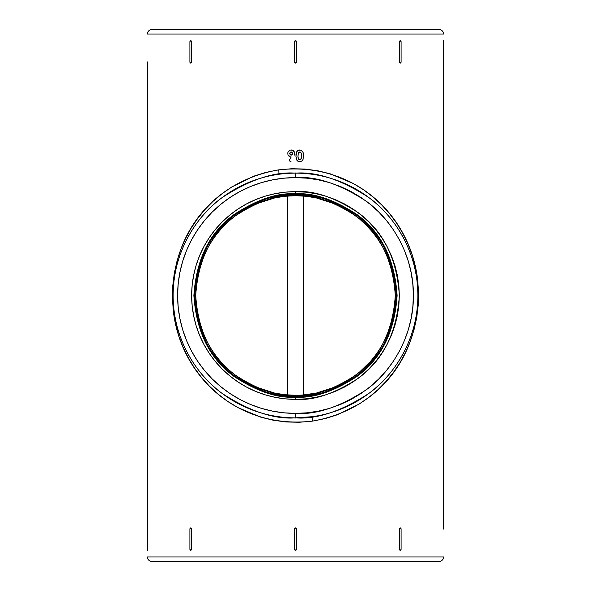 <?xml version="1.0" encoding="UTF-8"?>
<svg xmlns="http://www.w3.org/2000/svg" width="591" height="591" viewBox="0 0 591 591"><rect width="100%" height="100%" fill="white"/><g stroke="black" fill="none" stroke-linecap="round" stroke-linejoin="round"><path stroke-width="0.89" d="M295.5 399.346C313.548 400.728 334.321 393.805 357.806 378.58C383.012 360.54 396.857 332.851 399.346 295.5C396.857 258.149 383.012 230.46 357.806 212.42C334.321 197.195 313.548 190.272 295.5 191.654L295.5 193.885C313.164 192.533 333.487 199.307 356.469 214.208C381.129 231.857 394.677 258.954 397.115 295.5C394.677 332.046 381.129 359.143 356.469 376.792C333.487 391.693 313.164 398.467 295.5 397.115L295.5 399.346L285.32 398.844L275.243 397.351L265.359 394.877L255.763 391.441L246.55 387.083L237.804 381.845L229.618 375.773L222.068 368.932L215.227 361.382L209.155 353.196L203.917 344.45L199.559 335.237L196.123 325.641L193.649 315.757L192.156 305.68L191.654 295.5L192.156 285.32L193.649 275.243L196.123 265.359L199.559 255.763L203.917 246.55L209.155 237.804L215.227 229.618L222.068 222.068L229.618 215.227L237.804 209.155L246.55 203.917L255.763 199.559L265.359 196.123L275.243 193.649L285.32 192.156L295.5 191.654L305.68 192.156L315.757 193.649L325.641 196.123L335.237 199.559L344.45 203.917L353.196 209.155L361.382 215.227L368.932 222.068L375.773 229.618L381.845 237.804L387.083 246.55L391.441 255.763L394.877 265.359L397.351 275.243L398.844 285.32L399.346 295.5L398.844 305.68L397.351 315.757L394.877 325.641L391.441 335.237L387.083 344.45L381.845 353.196L375.773 361.382L368.932 368.932L361.382 375.773L353.196 381.845L344.45 387.083L335.237 391.441L325.641 394.877L315.757 397.351L305.68 398.844L295.5 399.346A103.846 103.846 0 0 1 191.654 295.5A103.846 103.846 0 0 1 295.5 191.654L295.5 194.594C277.962 193.25 257.779 199.972 234.959 214.777C210.47 232.3 197.017 259.205 194.594 295.5C197.017 331.795 210.47 358.7 234.959 376.223C257.779 391.028 277.962 397.75 295.5 396.406L295.5 397.115C277.836 398.467 257.513 391.693 234.531 376.792C209.871 359.143 196.323 332.046 193.885 295.5C196.323 258.954 209.871 231.857 234.531 214.208C257.513 199.307 277.836 192.533 295.5 193.885C313.164 192.533 333.487 199.307 356.469 214.208C381.129 231.857 394.677 258.954 397.115 295.5C394.677 332.046 381.129 359.143 356.469 376.792C333.487 391.693 313.164 398.467 295.5 397.115L295.5 399.346M152.604 561.45L439.091 561.45A4.469 4.469 0 0 0 443.56 556.981L147.44 556.981A4.469 4.469 0 0 0 151.909 561.45L439.091 561.45A4.469 4.469 0 0 0 443.56 556.981L147.44 556.981A4.469 4.469 0 0 0 151.909 561.45L152.604 561.45L151.909 561.45M296.298 417.859L295.5 417.859A122.359 122.359 0 0 1 173.141 295.5A122.359 122.359 0 0 1 295.5 173.141L296.616 173.148L295.5 173.141C274.231 171.508 249.764 179.664 222.083 197.616C195.806 216.387 172.653 253.96 173.141 295.5C172.653 337.04 195.806 374.613 222.083 393.384C249.764 411.336 274.231 419.492 295.5 417.859L296.29 417.859L295.5 417.859A122.359 122.359 0 0 0 417.859 295.5A122.359 122.359 0 0 0 295.5 173.141L295.5 177.61A117.89 117.89 0 0 0 177.61 295.5A117.89 117.89 0 0 0 295.5 413.39L307.054 412.821L318.497 411.122L329.719 408.315L340.615 404.414L351.076 399.472L360.998 393.525L370.291 386.632L378.861 378.861L386.632 370.291L393.525 360.998L399.472 351.076L404.414 340.615L408.315 329.719L411.122 318.497L412.821 307.054L413.39 295.5L412.821 283.946L411.122 272.503L408.315 261.281L404.414 250.385L399.472 239.924L393.525 230.002L386.632 220.709L378.861 212.139L370.291 204.368L360.998 197.475L351.076 191.528L340.615 186.586L329.719 182.685L318.497 179.878L307.054 178.179L295.5 177.61L283.946 178.179L272.503 179.878L261.281 182.685L250.385 186.586L239.924 191.528L230.002 197.475L220.709 204.368L212.139 212.139L204.368 220.709L197.475 230.002L191.528 239.924L186.586 250.385L182.685 261.281L179.878 272.503L178.179 283.946L177.61 295.5L178.179 307.054L179.878 318.497L182.685 329.719L186.586 340.615L191.528 351.076L197.475 360.998L204.368 370.291L212.139 378.861L220.709 386.632L230.002 393.525L239.924 399.472L250.385 404.414L261.281 408.315L272.503 411.122L283.946 412.821L295.5 413.39L295.5 417.859L294.384 417.852L295.5 417.859C316.769 419.492 341.236 411.336 368.917 393.384C395.194 374.613 418.347 337.04 417.859 295.5C418.347 253.96 395.194 216.387 368.917 197.616C341.236 179.664 316.769 171.508 295.5 173.141L295.5 177.61C315.993 176.037 339.566 183.897 366.235 201.191C391.552 219.276 413.855 255.482 413.39 295.5C413.855 335.518 391.552 371.724 366.235 389.809C339.566 407.103 315.993 414.963 295.5 413.39L295.5 417.859L312.403 416.685A4.469 0.51 -97.9 0 0 312.506 421.117C238.734 429.672 181.696 377.871 173.466 312.233C166.234 240.456 209.066 181.88 278.642 169.868A4.469 0.502 -97.9 0 1 278.745 174.293A4.469 0.502 -97.9 0 0 278.642 169.868L291.725 168.731L304.882 169.041L317.847 170.777L330.295 173.843L353.352 183.542L363.672 189.888L373.194 197.121L381.816 205.062L389.535 213.647L396.428 222.873L402.515 232.802L407.716 243.329L411.993 254.477L415.325 266.386L417.549 278.871L418.561 291.873L418.273 304.897L416.707 317.714L413.988 329.918L410.243 341.465L405.529 352.391L399.974 362.593L393.576 372.167L386.292 381.158L378.137 389.513L369.205 397.086L359.461 403.867L337.313 414.786L325.22 418.576L312.506 421.117L299.393 422.262L286.347 421.981L273.493 420.29L260.941 417.231L237.885 407.583L227.513 401.237L218.049 394.086L209.413 386.167L201.583 377.509L194.653 368.252L188.588 358.39L183.365 347.84L179.043 336.634L175.712 324.777L173.466 312.233L172.439 299.297L172.72 286.17L174.271 273.389L176.997 261.111L180.743 249.579L185.441 238.668L191.033 228.399L197.438 218.825L204.678 209.871L212.826 201.524L221.847 193.87L231.665 187.052L253.849 176.148L265.95 172.38L278.642 169.868C352.724 161.461 409.349 213.395 417.549 278.871C424.641 350.662 382.015 408.994 312.506 421.117A4.469 0.51 -97.9 0 1 312.403 416.685L318.01 415.768M439.091 29.55L151.909 29.55A4.469 4.469 0 0 0 147.44 34.019L443.56 34.019A4.469 4.469 0 0 0 439.091 29.55L151.909 29.55A4.469 4.469 0 0 0 147.44 34.019L443.56 34.019A4.469 4.469 0 0 0 439.091 29.55L438.396 29.55M279.447 197.01L274.896 197.867L285.091 196.256L295.5 195.71A99.79 99.79 0 0 1 395.29 295.5A99.79 99.79 0 0 1 295.5 395.29L295.5 397.115C277.836 398.467 257.513 391.693 234.531 376.792C209.871 359.143 196.323 332.046 193.885 295.5C196.323 258.954 209.871 231.857 234.531 214.208C257.513 199.307 277.836 192.533 295.5 193.885L295.5 195.71C278.154 194.38 258.201 201.036 235.624 215.671C211.408 233.002 198.103 259.612 195.71 295.5C198.103 331.388 211.408 357.998 235.624 375.329C258.201 389.964 278.154 396.62 295.5 395.29L285.032 394.736L295.5 395.29L295.5 396.406A100.906 100.906 0 0 1 194.594 295.5A100.906 100.906 0 0 1 295.5 194.594C313.038 193.25 333.221 199.972 356.041 214.777C380.53 232.3 393.983 259.205 396.406 295.5C393.983 331.795 380.53 358.7 356.041 376.223C333.221 391.028 313.038 397.75 295.5 396.406A100.906 100.906 0 0 0 396.406 295.5A100.906 100.906 0 0 0 295.5 194.594L295.5 195.71A99.79 99.79 0 0 0 195.71 295.5A99.79 99.79 0 0 0 295.5 395.29C312.846 396.62 332.799 389.964 355.376 375.329C379.592 357.998 392.897 331.388 395.29 295.5C392.897 259.612 379.592 233.002 355.376 215.671C332.799 201.036 312.846 194.38 295.5 195.71L285.017 196.264M269.385 199.189L264.842 200.541M259.73 202.344L255.637 204.021L274.896 197.867M250.643 206.362L246.846 208.379M242.081 211.216L238.528 213.573M234.413 216.594L231.111 219.261M226.235 223.671L224.285 225.599M212.627 239.916L211.615 241.453M207.855 247.799L207.175 249.07M202.004 260.631L199.056 269.895L196.958 279.779L195.71 295.301L196.892 310.777L198.945 320.684L201.863 329.985M205.594 338.791L207.737 342.987M208.911 345.092L210.049 347.028M210.957 348.513L212.524 350.928M214.045 353.145L215.168 354.696M224.144 365.26L226.205 367.307M305.975 417.409L295.928 417.859M310.26 416.965L312.403 416.685M324.437 414.387L329.497 413.043M335.917 410.989L340.579 409.253M346.873 406.556L351.579 404.251M357.112 401.215L360.902 398.91M365.94 395.549L369.944 392.609M375.174 388.368L378.247 385.642M383.138 380.885L386.861 376.895M399.184 360.473L399.723 359.609M401.259 357.038L402.434 354.969M406.674 346.599L407.332 345.151M409.489 339.973L411.425 334.661M417.844 293.454L417.578 287.241M417.157 282.402L416.987 280.932M411.979 258.031L410.124 252.682M405.773 242.473L402.131 235.491M399.169 230.505L398.844 229.988M397.699 228.215L396.332 226.183M384.106 211.113L382.325 209.28M381.454 208.416L380.515 207.5M382.022 208.978L381.468 208.431M417.859 295.5L417.859 295.072M147.447 61.959L147.44 550.273M443.553 529.041L443.56 40.727M295.936 156.408L296.97 151.296L295.928 155.928L296.593 159.762L297.871 161.225L297.133 160.589M298.093 150.313L300.679 150.062L298.063 150.328L296.571 151.976L297.384 150.823M298.854 150.033L297.709 150.55M299.696 149.944L301.624 150.476M302.629 151.51L303.323 153.357L302.865 151.946L300.679 150.062L302.651 151.547M303.464 157.295L302.887 159.681L303.501 156.726M302.984 159.452L301.986 160.937M300.25 161.668L297.871 161.225L299.748 161.698L301.838 161.062L299.105 161.653M296.394 159.319L296.778 160.102M296.128 158.373L296.239 158.853M295.072 528.014L294.384 529.041L295.5 527.926L296.616 529.041L296.616 549.157L295.5 550.273L294.384 549.157L294.384 529.041L294.384 549.157L294.71 549.948L296.29 549.948L295.5 550.273A1.116 1.116 0 0 1 294.384 549.157L294.466 549.586M191.602 549.157L190.804 550.273L191.602 549.157L191.602 529.041L191.602 549.157L190.694 550.273L189.903 549.157L189.903 529.041L189.903 549.157A1.116 0.79 90 0 0 190.694 550.273L190.694 550.273A1.116 0.79 90 0 0 191.484 549.157L191.602 549.157M190.804 527.926L191.602 529.041L191.484 549.157L191.484 529.041L190.694 527.926A1.116 0.79 90 0 1 191.484 529.041L190.804 527.926L189.903 529.041A1.116 0.79 90 0 1 190.694 527.926L190.804 527.926M400.196 527.926L400.306 527.926A1.116 0.79 -90 0 1 401.097 529.041L401.097 549.157A1.116 0.79 -90 0 1 400.306 550.273L399.516 549.157L399.516 529.041A1.116 0.79 -90 0 1 400.306 527.926L399.398 529.041L399.398 549.157L399.398 529.041L400.306 527.926L401.097 529.041L401.097 549.157L400.609 550.191L399.893 550.191L399.398 549.157L399.398 529.041L399.893 528.014L400.499 528.014M295.928 62.986L296.616 61.959L295.5 63.074L294.384 61.959L294.384 41.843L295.5 40.727L296.616 41.843L296.616 61.959L296.616 41.843L296.29 41.052L294.71 41.052L295.5 40.727A1.116 1.116 0 0 1 296.616 41.843L296.534 41.414M399.398 41.843L400.196 40.727L399.398 41.843L399.398 61.959L399.398 41.843L400.306 40.727L401.097 41.843L401.097 61.959L401.097 41.843A1.116 0.79 -90 0 0 400.306 40.727L400.306 40.727A1.116 0.79 -90 0 0 399.516 41.843L399.398 41.843M400.196 63.074L399.398 61.959L399.516 41.843L399.516 61.959L400.306 63.074A1.116 0.79 -90 0 1 399.516 61.959L400.196 63.074L401.097 61.959A1.116 0.79 -90 0 1 400.306 63.074L400.196 63.074M190.804 63.074L190.694 63.074A1.116 0.79 90 0 1 189.903 61.959L189.903 41.843A1.116 0.79 90 0 1 190.694 40.727L191.484 41.843L191.484 61.959A1.116 0.79 90 0 1 190.694 63.074L191.602 61.959L191.602 41.843L191.602 61.959L190.694 63.074L189.903 61.959L189.903 41.843L190.391 40.809L191.107 40.809L191.602 41.843L191.602 61.959L191.107 62.986L190.501 62.986M291.134 156.97L289.184 160.796L291.134 156.97L289.804 156.704L290.802 156.955M290.181 156.837L287.994 154.768L287.824 152.751L288.548 151.193M289.767 150.247L288.009 152.101L290.233 150.077M292.176 150.084L290.174 150.092L292.198 150.092L291.186 149.944L293.705 151.067M294.148 151.658L294.562 152.707M294.237 155.167L294.577 152.759L294.621 153.815L293.631 150.978L292.87 150.373M285.032 394.736L274.741 393.104L255.526 386.928M197.859 316.096L196.234 305.673L195.71 295.301L196.278 284.862L197.904 274.689M301.89 195.916L305.636 196.227M305.843 196.249L316.067 197.852L335.326 204.006L352.362 213.499L359.845 219.231L352.362 213.499L344.184 208.394L335.326 204.006L325.966 200.475L316.067 197.852L305.843 196.249L295.5 195.71M369.863 228.961L366.679 225.563L372.884 232.499L378.388 239.939L383.182 247.858L378.388 239.939M393.118 274.808L394.744 285.098L395.29 295.456L394.751 305.857L393.17 315.963L390.644 325.582L384.194 341.229M375.765 354.792L372.914 358.471M369.9 362.002L359.912 371.717L352.406 377.472L335.37 386.979L316.074 393.141L301.794 395.091M147.447 549.157L147.44 528.251M147.44 63.074L147.44 527.926M443.553 41.843L443.56 62.749M443.56 527.926L443.56 63.074M295.5 173.141L295.072 173.141M278.568 174.315L272.754 175.276M266.563 176.613L261.008 178.105M254.832 180.1L249.779 182.006M243.817 184.591L239.17 186.882M233.918 189.77L229.397 192.533M224.587 195.784L220.192 199.056M207.833 210.137L204.146 214.097M193.493 227.927L192.74 229.072M192.762 229.042L188.573 236.016M184.599 243.795L183.653 245.878M181.511 251.027L179.583 256.317M179.029 333.006L180.89 338.362M182.981 343.578L183.912 345.691M185.286 348.646L186.283 350.662M187.783 353.544L189.009 355.767M193.346 362.844L194.971 365.253M203.769 376.482L206.599 379.577M206.894 379.887L208.675 381.72M209.546 382.584L210.655 383.662M173.141 295.5L173.141 295.928M300.679 395.15L305.909 394.744M311.228 394.042L316.074 393.141M321.016 391.966L325.981 390.518M330.679 388.878L335.208 387.046M335.37 386.979L344.176 382.613M344.376 382.495L348.328 380.153M348.343 380.146L352.406 377.472M352.517 377.398L356.085 374.79M356.203 374.701L359.638 371.946M378.499 350.899L379.636 349.155M380.375 347.973L383.219 343.075M389.063 330.192L392.018 320.824L394.079 310.977L395.29 295.441M395.29 295.456L394.071 279.964L392.01 270.131L389.063 260.808M384.157 249.705L383.182 247.858M376.814 237.663L375.728 236.164M366.679 225.563L359.845 219.231M296.534 528.62L296.616 549.157A1.116 1.116 0 0 1 295.5 550.273M296.616 529.041L295.5 527.926A1.116 1.116 0 0 1 296.616 529.041L296.29 549.948M294.466 528.62L294.384 549.157M294.384 529.041A1.116 1.116 0 0 1 295.5 527.926L295.928 528.014M400.306 550.273A1.116 0.79 -90 0 1 399.516 549.157L400.306 550.273M294.466 62.38L294.384 41.843A1.116 1.116 0 0 1 295.5 40.727M294.384 61.959L295.5 63.074A1.116 1.116 0 0 1 294.384 61.959L294.71 41.052M296.534 62.38L296.616 41.843M296.616 61.959A1.116 1.116 0 0 1 295.5 63.074L295.072 62.986M190.694 40.727A1.116 0.79 90 0 1 191.484 41.843L190.694 40.727M296.616 417.852L295.5 418.014L296.616 417.852M294.384 417.852L295.5 418.014L294.384 417.852M173.148 296.616L172.986 295.5L173.148 296.616M208.195 209.775L208.867 208.867L208.195 209.775M209.775 208.195L208.867 208.867L209.775 208.195M294.384 173.148L295.5 172.986L294.384 173.148M382.805 381.225L382.133 382.133L382.805 381.225M294.621 153.8L294.37 154.842M294.577 152.759L294.414 152.19M288.009 152.101L287.765 153.431M288.763 155.972L289.642 156.622M288.704 155.913L288.076 154.968M289.184 160.796L290.964 161.698L289.184 160.796M296.128 158.351L296.054 157.923M303.456 157.339L303.412 157.745M303.227 158.72L303.08 159.215M302.887 159.681L301.654 161.195M303.072 152.426L303.22 152.892M303.515 155.344L303.456 154.288M303.464 154.347L303.501 154.849M303.515 155.33L302.865 151.946M295.928 155.928L295.958 156.911M301.838 161.062L302.526 160.316M303.405 153.845L303.323 153.357M296.571 151.976L295.965 154.776M298.27 153.113L299.74 151.953L301.1 152.929L301.513 156.223L301.063 158.743L299.74 159.688L298.381 158.772L297.945 156.526L298.241 153.195L299.149 152.072L300.317 152.079L298.477 152.677M294.377 152.116L293.631 150.978M292.826 150.35L292.198 150.092M292.611 153.217L291.223 151.953L290.174 152.434L289.863 154.125L289.767 153.534L290.927 155.078L289.863 154.125L289.989 152.677L291.37 151.961L292.545 152.966L292.545 154.125L291.385 155.093M298.056 157.694L298.381 158.772M298.714 159.238L300.457 159.481L298.714 159.238L298.174 158.24L298.928 159.43M301.144 158.565L301.351 157.841M301.476 154.65L301.499 156.622M301.307 153.534L300.317 152.079M301.506 155.189L301.469 154.613M300.775 152.441L301.247 153.313M299.74 159.688L300.967 158.92L301.462 157.066M298.174 158.24L297.938 155.95L298.544 152.567M297.982 157.117L298.049 157.649M291.075 151.961L289.863 152.943L290.166 154.635L291.23 155.101L292.545 154.125M292.626 153.379L292.257 154.628L291.23 155.101L292.257 154.628L292.634 153.542L291.799 152.086M291.23 155.101L290.646 154.99M290.646 152.079L290.174 152.434L290.646 152.079M289.863 152.943L290.174 152.434M291.223 151.953L292.072 152.271M303.323 394.98L303.323 196.02M287.677 394.98L287.677 196.02L287.677 394.98"/></g></svg>
